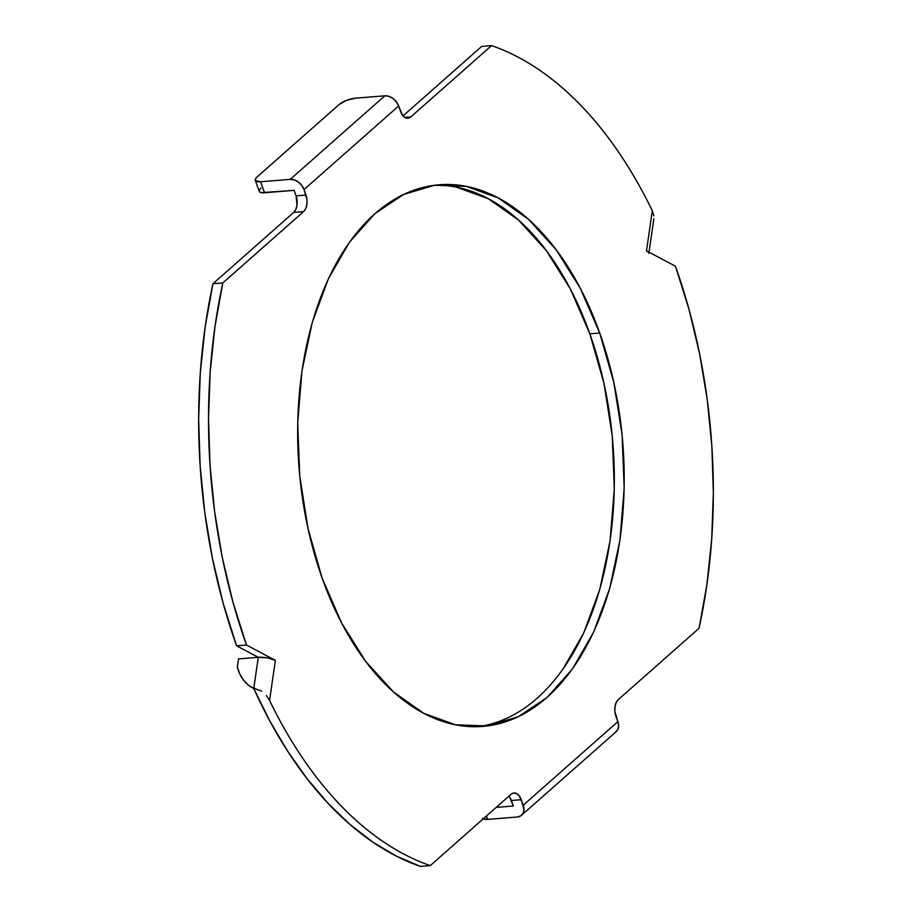 <?xml version="1.0" encoding="UTF-8"?>
<svg xmlns="http://www.w3.org/2000/svg" width="912" height="912" viewBox="0 0 912 912"><rect width="100%" height="100%" fill="white"/><g stroke="black" fill="none" stroke-linecap="round" stroke-linejoin="round"><path stroke-width="1.37" d="M456.559 187.211L488.296 198.713L518.609 220.123L546.322 250.618L570.376 289.013L589.847 333.838L599.72 333.04A271.708 162.382 -94.6 0 1 482.881 726.419A271.708 162.382 -94.6 0 1 322.153 578.162L308.017 528.618L299.763 476.269L297.7 423.134L301.906 371.241L312.223 322.586L328.263 279.049L349.387 242.296L374.809 213.739L403.537 194.473L434.477 185.25L466.431 186.413L498.169 197.915L528.481 219.325L556.195 249.82L580.249 288.215L599.72 333.04L613.856 382.584L622.109 434.921L624.173 488.068L619.966 539.961L609.649 588.616L593.609 632.153L572.474 668.906L547.063 697.463L518.324 716.729L487.396 725.952L455.441 724.789L423.704 713.287L393.391 691.877L365.678 661.382L341.624 622.987L322.153 578.162A271.708 162.382 -94.6 0 1 438.991 184.771A271.708 162.382 -94.6 0 1 599.72 333.04L589.847 333.838A271.708 162.382 85.4 0 0 434.066 185.307M513.935 792.973L513.969 792.973A12.346 7.376 -94.6 0 0 511.051 794.284L430.304 865.602L420.432 866.4A419.919 250.948 85.4 0 1 253.764 688.526A49.408 37.004 117.9 0 1 252.841 688.058A49.408 37.004 117.9 0 1 237.348 667.117L238.534 658.909L258.267 657.313L253.764 688.526L248.178 684.958L243.493 680.078L239.845 674.071L237.348 667.117L238.534 658.909L258.267 657.313A12.346 3.534 -171.8 0 1 275.367 660.345L267.364 657.871L258.267 657.313L253.764 688.526L269.929 721.21L287.793 751.408L307.196 778.825L327.955 803.221L349.866 824.357L372.723 842.038L396.321 856.094L420.432 866.4L430.304 865.602A419.919 250.948 -94.6 0 1 269.576 700.45L275.367 660.345L246.457 645.012L236.584 645.81L258.267 657.313L236.584 645.81A419.919 250.948 85.4 0 1 212.952 283.735L222.824 282.937L212.952 283.735L293.71 212.416L212.952 283.735L205.097 327.374L200.309 372.62L198.645 418.916L200.127 465.679L204.744 512.327L212.428 558.281L223.087 602.957L236.584 645.81L246.457 645.012A419.919 250.948 -94.6 0 1 222.824 282.937L303.571 211.618L293.71 212.416A12.346 7.376 85.4 0 0 296.104 195.852L297.016 205.257L295.819 209.452L293.71 212.416L303.571 211.618A12.346 7.376 -94.6 0 0 305.965 195.054L296.104 195.852L294.143 190.357L296.104 195.852L305.965 195.054L304.015 189.559A12.346 9.04 48.6 0 0 290.233 179.368L260.615 181.762L290.233 179.368L384.853 95.806L355.235 98.2L384.853 95.806A12.346 9.04 -131.4 0 1 398.635 105.997L396.389 101.848L392.981 98.45L388.922 96.33L384.853 95.806L290.233 179.368L294.302 179.892L298.349 182.024L301.758 185.41L304.015 189.559L398.635 105.997L400.596 111.492A12.346 7.376 -94.6 0 0 407.903 118.229A12.346 7.376 -94.6 0 0 410.81 116.918L404.803 117.397L410.81 116.918L491.568 45.6L481.696 46.398L403.047 115.858L481.696 46.398L491.568 45.6L410.81 116.918L408.109 118.207L405.213 117.637L402.568 115.277L398.635 105.997L304.015 189.559L306.991 199.682L306.888 204.459L305.691 208.654L303.571 211.618L222.824 282.937L214.97 326.576L210.182 371.822L208.517 418.118L209.999 464.881L214.605 511.529L222.289 557.483L232.948 602.159L246.457 645.012L275.367 660.345L269.576 700.45C279.733 721.438 290.894 740.863 303.058 758.727C315.221 776.591 328.172 792.585 341.909 806.698C355.657 820.823 369.953 832.838 384.807 842.734C399.673 852.64 414.835 860.255 430.304 865.602L511.051 794.284L513.764 792.995L516.659 793.565L519.304 795.925L523.237 805.205L617.857 721.643L614.882 711.52L614.984 706.743L616.181 702.548L618.29 699.584L699.048 628.265L706.903 584.626L711.691 539.38L713.355 493.084L711.873 446.321L707.256 399.673L699.572 353.719L688.913 309.043L675.416 266.19L646.505 250.857L652.297 210.752C642.128 189.764 630.967 170.327 618.815 152.475C606.651 134.611 593.701 118.617 579.964 104.504C566.215 90.379 551.92 78.364 537.065 68.468C522.2 58.562 507.038 50.947 491.568 45.6A419.919 250.948 -94.6 0 1 652.297 210.752L646.505 250.857L648.512 252.385M509.432 796.723L513.365 806.003L511.404 800.508A12.346 7.376 85.4 0 0 508.953 796.142M477.934 726.693A271.708 162.382 85.4 0 0 589.847 333.838L603.983 383.382L612.237 435.731L614.3 488.866L610.094 540.759L599.777 589.414L583.737 632.951L562.613 669.704M261.744 691.228L254.687 688.514M513.969 792.973A12.346 7.376 -94.6 0 1 521.276 799.71L511.404 800.508L521.276 799.71L523.978 809.468L523.112 813.208L520.763 815.852L517.275 817.004L487.669 819.398L486.461 816.001L487.669 819.398L517.275 817.004A12.346 9.04 48.6 0 0 521.539 815.26A12.346 9.04 48.6 0 0 523.237 805.205L617.857 721.643L615.896 716.148A12.346 7.376 -94.6 0 1 618.29 699.584L699.048 628.265A419.919 250.948 -94.6 0 0 675.416 266.19L646.505 250.857A12.346 3.534 8.2 0 1 648.854 253.422M496.208 807.394L513.365 806.003L496.208 807.394M482.539 818.338L487.669 819.398A12.346 4.047 -19.6 0 1 483.2 818.885M615.383 732.29L617.732 729.646L618.61 725.906L617.857 721.643A12.346 9.04 -131.4 0 1 616.159 731.698L521.539 815.26M339.059 104.572L346.412 100.4L355.235 98.2A12.346 4.047 160.4 0 0 339.059 104.572L257.059 176.996L339.059 104.572M260.969 187.986L259.304 190.061L259.396 191.691L261.231 192.637L294.143 190.357L264.537 192.763L260.615 181.762L255.485 180.701L255.394 179.06L257.059 176.996A12.346 4.047 160.4 0 0 255.292 180.337L259.202 191.326A12.346 4.047 -19.6 0 0 264.537 192.763L260.615 181.762A12.346 4.047 160.4 0 1 255.292 180.337M253.912 687.466A49.408 37.004 -62.1 0 0 255.109 688.537M266.338 695.491L269.576 700.45M653.858 215.848L652.297 210.752M253.775 688.56L252.909 688.093M649.036 252.191L653.858 218.777"/></g></svg>
